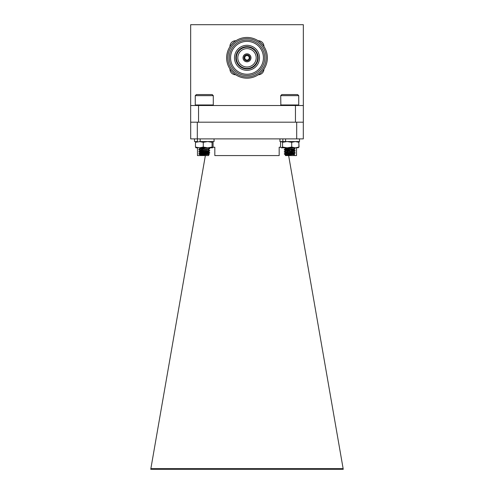 <?xml version="1.0" encoding="UTF-8"?>
<svg xmlns="http://www.w3.org/2000/svg" width="494" height="494" viewBox="0 0 494 494"><rect width="100%" height="100%" fill="white"/><g stroke="black" fill="none" stroke-linecap="round" stroke-linejoin="round"><path stroke-width="0.74" d="M235.7 74.755A5.65 5.65 0 0 1 229.938 68.938M263.944 69.117A5.65 5.65 0 0 1 258.3 74.755M247 78.182A20.365 20.365 0 0 1 229.364 47.628A20.365 20.365 0 0 1 264.636 47.628A20.365 20.365 0 0 1 247 78.182M247 76.953A19.143 19.143 0 0 1 230.426 48.239A19.143 19.143 0 0 1 263.574 48.239A19.143 19.143 0 0 1 247 76.953M247 75.551A17.741 17.741 0 0 1 229.259 57.81A17.741 17.741 0 0 1 247 40.076A17.741 17.741 0 0 1 264.741 57.81A17.741 17.741 0 0 1 247 75.551M247 41.385A16.426 16.426 0 0 1 261.227 66.023A16.426 16.426 0 0 1 232.773 66.023A16.426 16.426 0 0 1 247 41.385M259.511 57.81A12.511 12.511 0 0 0 240.745 46.973A12.511 12.511 0 0 0 240.745 68.647A12.511 12.511 0 0 0 259.511 57.81M247 68.981A11.171 11.171 0 0 0 258.171 57.81A11.171 11.171 0 0 0 247 46.646A11.171 11.171 0 0 0 235.829 57.81A11.171 11.171 0 0 0 247 68.981M247 68.456A10.646 10.646 0 0 0 256.219 52.494A10.646 10.646 0 0 0 237.781 52.494A10.646 10.646 0 0 0 247 68.456M247 67.011A9.201 9.201 0 0 0 254.966 53.216A9.201 9.201 0 0 0 239.034 53.216A9.201 9.201 0 0 0 247 67.011A9.188 9.188 0 0 0 254.96 53.216A9.188 9.188 0 0 0 239.04 53.216A9.188 9.188 0 0 0 247 67.005M247 61.806A3.995 3.995 0 0 1 243.542 55.816A3.995 3.995 0 0 1 250.458 55.816A3.995 3.995 0 0 1 247 61.806M247 60.836A3.02 3.02 0 0 0 249.618 56.304A3.02 3.02 0 0 0 244.382 56.304A3.02 3.02 0 0 0 247 60.836M247 60.046A2.235 2.235 0 0 0 248.933 56.693A2.235 2.235 0 0 0 245.067 56.693A2.235 2.235 0 0 0 247 60.046M258.127 40.755A5.65 5.65 0 0 1 263.944 46.51M229.945 46.683A5.65 5.65 0 0 1 235.866 40.755M198.545 122.197L190.665 122.197L190.665 24.7L303.335 24.7L303.335 122.197L295.455 122.197L295.455 105.512L198.545 105.512L198.545 122.197L295.455 122.197M295.455 105.512L303.335 105.512M190.665 105.512L198.545 105.512M208.616 155.141L208.616 155.573L200.373 155.573L199.971 155.135L209.258 154.505L205.109 154.202M280.685 147.231L279.172 147.231L279.172 155.573L214.828 155.573L214.828 147.231L213.019 147.231M199.835 154.406L199.835 155.573L197.47 155.573L197.47 147.811M150.861 468.645L150.744 469.3L343.256 469.3L343.139 468.645L150.861 468.645L205.362 155.573M296.53 147.811L296.53 155.573L285.384 155.573L285.384 154.536M199.835 147.811L199.835 148.96M199.835 149.781L199.835 151.047M199.835 151.868L199.835 153.128M208.616 154.387L208.616 153.646M208.616 152.751L208.616 151.559M208.616 149.941L208.616 149.472M285.384 147.811L285.384 148.96M285.384 149.849L285.384 151.047M285.384 151.936L285.384 153.134M294.165 149.472L294.165 150.732M294.165 151.559L294.165 152.819M294.165 153.646L294.165 154.437M294.165 155.036L294.165 155.573M303.304 122.197L303.304 138.888L190.696 138.888L190.696 122.197M197.31 138.888L197.31 122.197M296.69 138.888L296.69 122.197M288.638 155.573L343.139 468.645M285.6 155.116L293.837 154.072L285.643 152.979L293.794 151.936L295.196 152.77L284.334 154.011L295.196 153.029L284.248 151.985L294.782 150.806M289.719 150.417L284.248 149.898L294.782 148.719M289.719 148.33L284.248 147.811M291.534 152.356L289.719 152.238M284.661 151.849L295.196 150.682L284.248 149.639L294.875 148.706L293.794 147.762M291.534 148.181L289.719 148.07M284.248 153.807L286.816 154.85M285.81 155.573L285.47 155.165L294.659 154.542L290.707 154.252M286.372 155.054L285.6 154.85L286.576 154.616L293.837 153.807L285.6 152.77L293.597 151.837L295.165 150.979M291.522 151.349L285.6 150.682L293.837 149.639L285.6 148.595L292.596 147.811M293.794 151.936L287.903 151.312M285.6 150.682L293.529 149.762M289.719 149.373L285.643 148.805L293.837 147.811M280.851 104.963L298.734 104.963L298.734 95.657L280.709 95.657L280.851 104.963M280.709 95.657L281.802 94.564L297.635 94.564L298.734 95.657M200.163 155.054L208.4 154.011L200.163 152.967L208.4 151.924L200.206 150.831L208.357 149.787L209.752 150.621L198.841 151.621L209.752 152.708L199.539 153.572L198.804 153.745L200.447 154.011L209.752 152.967L198.804 151.924L209.351 150.75M204.281 150.355L198.804 149.836L209.351 148.663M204.281 148.274L198.897 147.811M206.097 150.207L204.281 150.096M199.206 149.707L209.018 148.706L209.752 148.533L208.357 147.7M206.097 148.12L204.281 148.009M198.804 153.745L201.608 154.764M201.033 155.005L200.163 154.789L200.712 154.616L208.4 153.745L200.163 152.708L208.4 151.664L200.163 150.621L207.844 149.75L209.722 148.83M206.097 149.207L200.163 148.533L206.585 147.811M204.281 149.318L202.46 149.163M200.163 148.533L208.332 147.811M195.266 104.963L213.291 104.963L213.291 95.657L195.266 95.657L195.266 104.963L195.815 105.512M195.266 95.657L196.365 94.564L212.198 94.564L213.291 95.657M195.982 141.556L195.482 142.303L200.15 141.556L200.15 138.888M195.982 147.811L195.482 147.07L199.378 147.811L203.275 147.07L207.678 147.811L212.074 147.07L212.624 147.811L213.081 147.07L213.081 142.303L212.624 141.556M195.482 142.303L195.482 147.07M199.378 141.556L203.275 142.303L203.275 147.07M203.275 142.303L207.678 141.556L212.074 142.303L212.074 147.07M212.074 142.303L212.581 141.556M212.581 147.811L195.89 147.786M298.808 147.163L298.37 147.638M298.808 142.21L299.043 147.07M299.043 142.303L298.37 141.735M299.5 141.556L299.5 138.888L299.5 141.556L282.846 141.556L285.588 141.556L285.588 138.888M281.376 141.556L280.561 142.303L280.561 147.07L281.555 147.811L282.549 147.07L287.125 147.811L291.707 147.07L295.295 147.811L298.876 147.07L297.882 147.811M281.191 147.706L281.555 147.811L281.191 147.706M281.555 141.556L282.549 142.303L282.549 147.07M282.549 142.303L287.125 141.556L291.707 142.303L291.707 147.07M291.707 142.303L295.295 141.556L298.876 142.303L298.876 147.07M298.876 142.303L297.882 141.556M298.246 147.706L281.555 147.811M197.409 138.888L197.409 141.556L194.5 141.556L194.5 138.888M214.056 138.888L214.056 141.556L200.15 141.556M282.846 138.888L282.846 141.556L279.944 141.556L279.944 138.888M232.902 72.507L232.155 71.754M260.956 42.978L261.684 43.7M231.847 44.201L233.39 42.663M293.627 155.573L294.659 154.542M285.643 154.9L284.513 154.245M293.8 153.856L295.165 153.066M285.643 152.813L284.278 152.022M285.643 150.726L284.278 149.935M293.8 149.682L295.165 148.892M285.643 148.638L284.278 147.848M284.278 153.77L285.643 152.979M284.278 151.689L285.643 150.892M295.159 150.645L293.794 149.849M284.278 149.602L285.643 148.805M294.646 154.517L293.794 154.023M298.185 105.512L298.734 104.963M281.259 105.512L280.709 104.963M208.19 155.573L209.258 154.505M200.206 154.838L198.928 154.097M208.357 153.795L209.722 153.004M200.206 152.757L198.841 151.961M208.357 151.714L209.722 150.917M200.206 150.67L198.841 149.873M200.206 148.583L198.841 147.786M198.841 153.708L200.206 152.918M209.722 152.665L208.357 151.874M198.841 151.621L200.206 150.831M198.841 149.54L200.206 148.743M209.246 154.48L208.357 153.961M212.741 105.512L213.291 104.963"/></g></svg>
